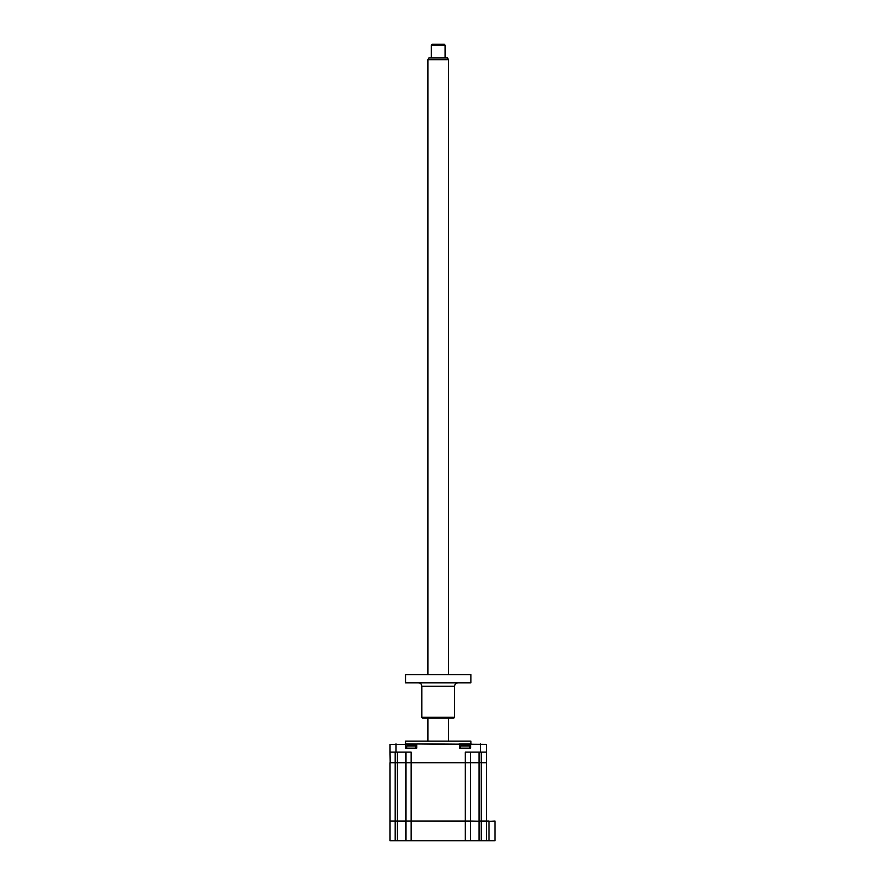 <?xml version="1.0" encoding="UTF-8"?>
<svg xmlns="http://www.w3.org/2000/svg" width="885" height="885" viewBox="0 0 885 885"><rect width="100%" height="100%" fill="white"/><g stroke="black" fill="none" stroke-linecap="round" stroke-linejoin="round"><path stroke-width="1.33" d="M494.969 821.369L488.974 821.369L494.969 821.026L494.969 840.75L486.396 840.75L486.396 821.369L470.455 821.026L470.455 762.726L390.031 762.726L390.031 821.026L395.175 821.026L395.175 762.726M486.396 840.75L405.972 840.75L405.972 821.369L390.373 821.026M405.972 840.75L390.031 840.75L390.031 821.369M470.455 840.75L470.455 821.369L406.315 821.026M479.028 840.75L479.028 821.369L470.112 821.026M479.028 821.369L479.028 762.726L470.455 762.726M488.974 840.75L488.974 821.369L486.053 821.026M481.252 840.75L481.252 821.026L479.028 821.026M488.974 821.026L481.252 821.026L481.252 762.56L479.028 762.726M405.551 743.865L405.551 741.121L470.875 741.121L470.875 743.865M470.455 752.095L470.455 762.56L486.23 762.726M470.455 821.026L411.116 821.026L411.116 752.095L390.031 752.095L390.197 762.726L465.311 762.56L465.311 752.095L486.396 752.095L486.396 762.56M465.311 840.75L465.311 762.56L470.278 762.726M405.972 762.56L405.972 752.095M390.031 752.095L390.031 744.385L405.817 744.385L405.817 748.157L416.791 748.157L416.791 744.385L390.031 744.385M486.396 752.095L486.396 744.385L470.61 744.385L470.61 748.157L459.636 748.157L459.636 744.385L405.308 743.865M486.396 744.385L417.311 743.865M471.119 743.865L459.116 743.865M486.396 821.026L486.396 762.726L481.252 762.726M411.116 840.75L411.116 821.026L405.972 821.026L405.972 762.726M405.972 821.026L395.175 821.026M411.304 745.325L409.357 745.214A11.715 11.262 180 0 0 408.405 745.402L408.405 745.402A11.715 11.262 180 0 1 409.357 745.214L411.304 745.325M406.68 748.157L406.68 745.955L415.939 745.955A12.003 12.003 0 0 0 413.97 745.325L414.213 745.402A11.715 11.262 180 0 0 413.262 745.214L411.923 745.402L413.262 745.214A11.715 11.262 180 0 1 413.959 745.347L414.213 745.402M406.68 745.955A12.003 12.003 0 0 1 408.649 745.325M460.488 748.157L460.488 745.955L469.747 745.955A12.003 12.003 0 0 0 467.778 745.325L468.021 745.402A11.715 11.262 180 0 0 467.07 745.214L463.165 745.214A11.715 11.262 180 0 0 462.213 745.402L462.213 745.402A11.715 11.262 180 0 1 463.165 745.214L467.07 745.214A11.715 11.262 180 0 1 468.021 745.402L467.778 745.325M460.488 745.955A12.003 12.003 0 0 1 462.457 745.325M427.92 59.682L428.915 57.967L447.511 57.967L448.507 59.682L427.92 59.682L427.92 674.591M445.033 45.113L431.349 45.113L431.349 57.967M444.181 44.25L432.212 44.25L431.349 45.113M454.591 717.292L453.728 718.144L422.698 718.144L421.835 717.292L454.591 717.292L454.591 686.251L421.835 686.251C421.636 684.171 420.486 683.021 418.406 682.822M405.551 682.822L470.875 682.822L470.875 674.591L405.551 674.591L405.551 682.822M397.398 840.75L397.398 821.369M395.175 840.75L395.175 821.369M481.252 762.56L481.252 752.095M479.028 752.095L479.028 762.56M397.398 752.095L397.398 762.56M395.175 752.095L395.175 762.56M396.026 752.095L396.026 743.865M480.4 752.095L480.4 743.865M397.398 821.026L397.398 762.726M415.939 748.157L415.939 745.955M469.747 748.157L469.747 745.955M448.507 59.682L448.507 674.591M448.507 718.144L448.507 741.121M444.215 44.25L445.078 45.113L445.078 57.967M427.92 718.144L427.92 741.121M454.591 686.251C454.79 684.171 455.941 683.021 458.021 682.822M421.835 717.292L421.835 686.251"/></g></svg>
